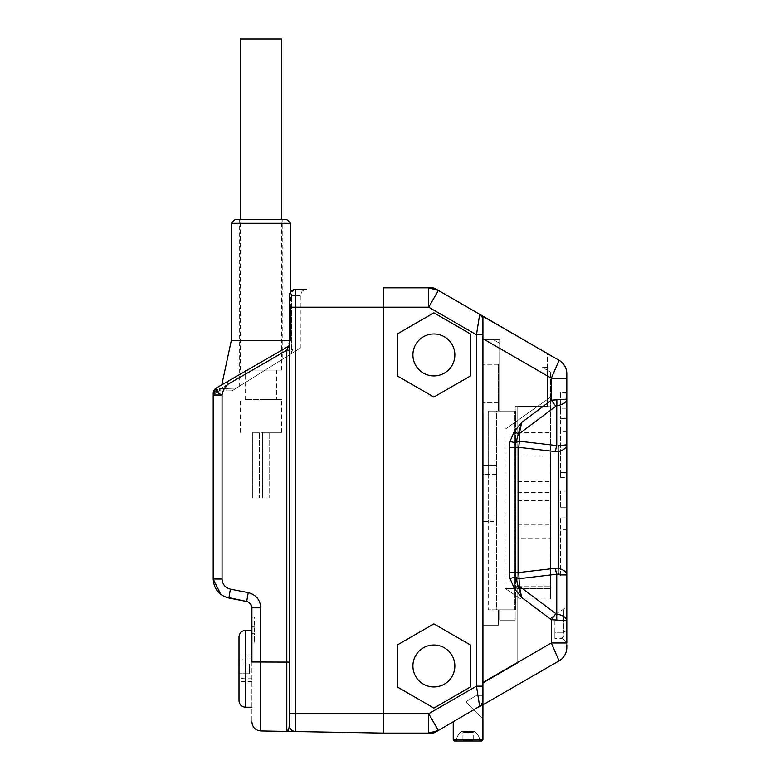 <?xml version="1.0" encoding="UTF-8"?>
<svg xmlns="http://www.w3.org/2000/svg" width="780" height="780" viewBox="0 0 780 780"><rect width="100%" height="100%" fill="white"/><g stroke="black" fill="none" stroke-linecap="round" stroke-linejoin="round"><path stroke-width="0.58" stroke-dasharray="3.9 2.92" d="M496.558 474.328L496.558 520.084L482.927 520.084L482.927 474.328L488.241 474.328L488.241 465.29L482.927 465.29L482.927 474.328L496.558 474.328L496.558 465.29L482.927 465.29L496.558 465.29L496.558 411.079L514.468 411.079L499.697 411.079L499.697 343.268L492.96 339.456L482.927 339.456L482.927 465.29L488.241 465.29L488.241 411.079L515.56 411.079L498.41 411.079L498.41 402.821L482.927 402.821L498.41 402.821L498.41 364.289L498.41 411.079L498.41 364.289L482.927 364.289L498.41 364.289L498.41 411.079L488.241 411.079L488.241 521.557L482.927 521.557L482.927 411.86L482.927 521.557L496.558 521.557L496.558 411.86L482.927 411.86L496.558 411.86L496.558 411.079L499.697 411.079L499.697 343.268L492.96 339.456L482.927 339.456L482.927 316.348L482.927 683.221L482.927 521.557L482.927 625.199L498.41 625.199L498.41 609.833L515.56 609.833L515.56 421.902L517.774 420.332L517.774 456.124L550.426 456.124L550.426 598.991L550.426 456.124M496.558 520.084L496.558 609.833L515.56 609.833L515.56 411.079L515.56 421.902L505.118 429.273L550.426 397.264L550.426 588.451L550.426 397.264L547.453 399.36L547.453 367.458L542.48 367.458L547.453 370.276L547.453 367.458L542.48 367.458L547.453 370.276L547.453 399.36L550.426 397.264L550.426 371.953L547.453 370.276L550.426 371.953L550.426 397.264L514.468 422.662L514.468 588.451L550.426 588.451L505.118 588.451L515.19 595.218L515.19 406.175L547.453 406.175L547.453 353.613M496.558 521.557L496.558 609.833L498.41 609.833L498.41 625.199L498.41 609.833L488.241 609.833L514.468 609.833L514.468 411.079L514.468 609.833L498.41 609.833L498.41 625.199L482.927 625.199L482.927 683.221L517.774 663.097L482.927 683.221L482.927 520.084L488.241 520.084L488.241 609.833L488.241 521.557L482.927 521.557L496.558 521.557M517.774 456.124L517.774 596.953L520.806 598.991L517.774 596.953L517.774 663.097L482.927 683.221L517.774 663.097L517.774 406.692L550.426 406.692L517.774 406.692L517.774 663.097L517.774 596.953L505.118 588.451L514.468 588.451L514.468 594.74L514.468 433.154L515.19 433.154M482.927 319.868A6.455 6.455 0 0 0 479.7 314.281L547.453 353.398L547.453 406.175L547.453 399.36L537.8 406.175L547.453 406.175L547.453 399.36L537.8 406.175L547.453 406.175L515.19 406.175L537.8 406.175L537.069 406.692L517.774 406.692L537.069 406.692L537.8 406.175L515.19 406.175L515.19 620.158L499.697 620.158L499.697 609.833L499.697 620.158L515.19 620.158L499.697 620.158L499.697 609.833L499.697 620.158L515.19 620.158L515.19 595.218L517.774 596.953L517.774 586.092L550.426 586.092L517.774 586.092L517.774 538.649L550.426 538.649M514.39 588.608L521.644 597.431L519.373 586.297A6.455 3.227 0 0 1 518.017 585.946L514.39 588.608L510.003 578.428L515.824 577.034L521.644 597.431L551.323 619.7L551.323 642.983L482.927 682.471L482.927 316.348L559.075 360.311L551.323 378.202L566.816 378.202L566.816 373.727M482.927 339.456L499.697 339.456L499.697 343.268L499.697 339.456L492.96 339.456L499.697 339.456L499.697 411.079L499.697 339.456L482.927 339.456M488.241 474.328L488.241 520.084M482.927 625.199L498.41 625.199L482.927 625.199M514.468 433.154L514.468 422.662L517.774 420.332L517.774 406.692L517.774 538.649M537.069 406.692L517.774 420.332L537.069 406.692L550.426 406.692L537.069 406.692M492.96 339.456L499.697 343.268L492.96 339.456M477.223 329.979L479.7 314.281L438.37 290.423L428.698 287.83L428.698 307.193L438.37 290.423L435.377 288.697M482.927 334.776L482.927 701.054L482.927 334.776L476.473 334.776L477.126 330.593M453.238 721.909L453.238 739.391L482.927 739.391L482.927 701.054A6.455 6.455 0 0 1 479.7 706.641L435.377 732.225M482.81 702.244L482.488 703.384M481.972 704.418L481.309 705.315M510.003 578.428L509.369 572.549L509.369 447.34L510.003 441.46L514.39 431.281L518.017 433.943A6.455 3.227 0 0 1 519.373 433.592L521.644 422.458L518.017 433.943L515.824 442.855L515.502 447.34L515.824 577.034A6.455 3.227 0 0 0 519.373 578.663L519.373 586.297L555.857 613.655L551.323 619.7L566.816 620.743L566.816 642.983L551.323 642.983L559.075 660.865L482.927 704.827L482.927 701.054A6.455 6.455 0 0 1 479.7 706.641L482.927 701.054C482.245 704.33 481.172 706.192 479.7 706.641L477.838 694.824M520.806 598.991L550.426 598.991L520.806 598.991M517.774 432.51L550.426 432.51L517.774 432.51M517.774 500.653L550.426 500.653M517.774 524.345L550.426 524.345M517.774 492.453L550.426 492.453M517.774 481.484L550.426 481.484M505.118 588.451L505.118 429.273L505.118 588.451M560.615 392.759L560.615 408.886L560.615 392.759L566.816 392.759L566.816 472.612L566.816 392.759L566.816 399.145L551.323 400.189L555.857 406.234L519.373 433.592L519.373 441.226L556.764 445.565A12.909 5.743 96.6 0 0 555.526 451.61L558.256 451.591C563.55 450.245 566.407 447.983 566.816 444.785L558.256 445.819A12.909 5.733 82.4 0 0 558.256 451.591L558.256 568.298C563.55 569.644 566.397 571.906 566.816 575.104L558.256 574.07A12.909 5.733 97.6 0 1 558.256 568.298L555.526 568.279A12.909 5.743 83.4 0 0 556.764 574.324L556.764 614.045C563.121 615.322 566.475 617.545 566.816 620.743L566.816 629.129M556.764 399.799L556.764 405.834L555.857 406.234M482.927 682.471L482.927 704.827L482.927 695.828L482.927 704.827L482.927 695.828L475.868 695.828L465.709 701.844L482.927 719.062L465.709 701.844L482.927 719.062L465.709 701.844L475.868 695.828L465.709 701.844L475.868 695.828L482.927 695.828L475.868 695.828L482.927 695.828L482.927 704.827M477.594 693.293L476.473 686.146L428.698 713.729L428.698 733.093L383.546 733.093L383.546 287.83L432.149 287.83M300.3 348.055L300.3 295.62L302.162 291.096L306.647 289.175L295.669 289.36L298.145 289.322L295.669 289.36L295.669 731.552L383.546 733.093M397.42 687.024L397.42 644.933L433.885 623.883L470.34 644.933L470.34 687.024L433.885 708.074L397.42 687.024L397.42 644.933L433.885 623.883L470.34 644.933L470.34 687.024L433.885 708.074L397.42 687.024L433.885 708.074L470.34 687.024L470.34 644.933L433.885 623.883L397.42 644.933L397.42 687.024M397.42 375.989L397.42 333.889L433.885 312.839L470.34 333.889L470.34 375.989L433.885 397.04L397.42 375.989L397.42 333.889L433.885 312.839L470.34 333.889L470.34 375.989L433.885 397.04L397.42 375.989L433.885 397.04L470.34 375.989L470.34 333.889L433.885 312.839L397.42 333.889L397.42 375.989M432.149 733.093L428.698 733.093L438.37 730.499L428.698 713.729L289.331 713.729L289.331 295.815L291.496 295.805L289.331 295.815L289.331 354.929L232.118 390.79L239.889 385.915L232.118 390.79L236.359 388.128L219.668 388.674L236.359 388.128L289.331 354.929L289.331 344.331L289.331 354.929L291.496 353.574L289.331 354.929L289.331 295.815A6.455 6.455 180 0 1 290.618 291.944L290.618 307.193M289.945 293.065L290.881 291.623A6.455 6.455 180 0 1 291.154 291.32L293.319 289.848L295.659 289.36C293.124 289.799 291.74 291.944 291.496 295.805C303.176 295.561 303.176 295.561 291.496 295.805C303.176 295.561 303.176 295.561 291.496 295.805C291.74 291.944 293.124 289.799 295.669 289.36L295.454 289.37M289.331 347.353L289.331 725.108L289.331 662.142L251.901 661.986L251.901 721.919L251.901 630.425M291.496 353.574C303.44 346.086 303.44 346.086 291.496 353.574C303.44 346.086 303.44 346.086 291.496 353.574L291.496 295.805L291.496 353.574M239.889 385.915L293.153 352.54L239.889 385.915L221.578 385.915L239.889 385.915M289.38 294.996L290.618 291.944M293.68 289.712L294.665 289.458L293.68 289.712M295.288 289.38L295.669 289.36C290.891 291.018 288.785 293.163 289.331 295.815L289.624 293.894M289.643 293.826L289.994 292.968M290.033 292.89L290.511 292.1M289.331 345.647L289.331 344.575M260.783 730.948L260.783 607.844C260.218 599.8 256.035 594.731 248.245 592.634L230.422 589.173C225.225 587.779 222.436 584.395 222.066 579.033L222.066 395.002C216.294 392.594 214.841 389.99 217.708 387.182C215.036 389.171 213.525 391.774 213.184 395.002L222.066 395.002C222.905 390.331 225.001 386.656 228.374 383.974L286.796 350.24L220.701 388.401L286.796 350.24L286.796 356.519L286.796 350.24L289.331 350.24L286.796 350.24L289.331 350.24L289.331 344.331A2.584 2.584 180 0 1 288.044 346.573L286.796 350.24L288.044 346.573L286.796 350.24L286.796 731.406L289.175 727.135M289.244 726.648L289.331 725.108A6.455 6.455 -89 0 0 295.669 731.552L295.396 731.552M294.898 731.542L294.362 731.533M289.01 343.083C289.624 345.13 289.214 343.093 289.331 350.24L289.331 344.341A2.584 2.584 0 0 1 288.044 346.573L216.411 387.923L288.892 345.784M232.118 390.79L220.701 390.985L232.118 390.79C224.855 390.916 224.855 390.916 232.118 390.79C224.855 390.916 224.855 390.916 232.118 390.79M220.701 388.401L220.701 390.985L219.531 391.004L220.701 390.985L220.701 388.401M221.812 384.803L221.578 385.915M231.25 340.743L290.618 340.743L293.153 352.54M289.331 340.743L290.618 340.743M231.25 223.294L290.618 223.294M235.131 219.424L286.748 219.424M239.645 219.424L282.233 219.424L282.233 359.385L239.645 386.071L239.645 219.424L282.233 219.424M239.645 386.071L282.233 359.385M289.331 344.341L289.253 344.965L289.331 344.341A2.584 2.584 0 0 1 288.561 346.174M224.62 596.7L223.821 596.32M221.491 594.925L220.798 594.428M248.245 592.634L246.685 601.507M213.184 393.51L213.184 397.459L213.642 393.51A2.584 1.384 25.9 0 1 213.837 394.641L217.659 391.316L219.531 391.004L217.659 391.316L213.837 394.641L213.184 397.459L213.837 394.641C214.032 393.656 215.309 392.555 217.659 391.316L213.837 394.641A2.584 1.384 -154.1 0 0 213.642 393.51L217.288 389.512L217.659 391.316L217.288 389.512L219.668 388.674L217.288 389.512L213.642 393.51L213.184 397.459L213.184 393.51L213.184 579.033L222.066 579.033M216.411 387.923L217.288 389.512L216.411 387.923L288.044 346.573M219.668 388.674L219.531 391.004L220.701 390.985L219.531 391.004L219.668 388.674M251.901 633.331L254.485 633.331L254.485 643.003L251.901 643.003L254.485 643.003L254.485 633.331L251.901 633.331L254.485 633.331L251.901 633.331L254.485 633.331L251.901 633.331L251.901 643.003L251.901 617.194L254.485 617.194L254.485 633.331L254.485 617.194L251.901 617.194M251.823 606.791L248.362 602.082L251.823 606.791M251.901 626.876L254.485 626.876L251.901 626.876M239.002 636.88L239.002 660.553A6.455 1.667 180 0 1 245.456 658.885L251.901 658.885M251.901 681.515L239.002 681.515L239.002 677.089A6.455 1.667 0 0 0 245.456 678.756L251.901 678.756M239.002 681.515L239.002 656.126L251.901 656.126M239.002 660.553L239.002 656.126M239.002 677.089L239.002 700.762M239.002 663.917L239.002 673.725L239.002 663.917L249.58 663.917L249.58 673.725L249.58 663.917L249.327 673.725L249.327 663.917L249.327 673.725L239.002 673.725L249.327 673.725L249.327 663.917L239.002 663.917M213.33 392.155L213.457 391.657M215.007 389.015A6.455 6.455 0 0 0 214.929 389.103L215.914 388.245M290.18 728.306L289.331 725.108A6.455 6.455 0 0 0 295.669 731.552A6.455 6.455 0 0 1 289.331 725.108L290.257 728.432M412.912 665.983A20.972 20.972 0 0 0 433.885 686.956A20.972 20.972 0 0 0 454.857 665.983A20.972 20.972 0 0 0 433.885 645.011A20.972 20.972 0 0 0 412.912 665.983M412.912 354.939A20.972 20.972 0 0 0 433.885 375.911A20.972 20.972 0 0 0 454.857 354.939A20.972 20.972 0 0 0 433.885 333.967A20.972 20.972 0 0 0 412.912 354.939M464.178 740.288A0.916 0.916 0 0 1 463.837 740.356A0.916 0.916 0 0 0 464.178 740.288A0.916 0.916 0 0 1 463.837 740.356L472.329 740.356A0.916 0.916 0 0 1 471.988 740.288A0.916 0.916 0 0 0 472.329 740.356A0.916 0.916 0 0 1 471.988 740.288A6.455 6.455 0 0 0 464.178 740.288A6.455 6.455 0 0 1 471.988 740.288L464.178 740.288A6.455 6.455 0 0 1 471.988 740.288A6.455 6.455 0 0 0 464.178 740.288L471.988 740.288A0.916 0.916 0 0 0 473.245 739.44L473.245 732.381A0.916 0.916 0 0 1 474.708 731.64A12.909 12.909 0 0 1 479.739 739.684L456.427 739.684A1.609 1.609 0 0 1 454.847 741L481.319 741M462.92 739.44L462.92 732.381L473.245 732.381L473.245 739.44L462.92 739.44L473.245 739.44A0.916 0.916 0 0 1 472.329 740.356A0.916 0.916 0 0 0 473.245 739.44A0.916 0.916 0 0 1 472.329 740.356L463.837 740.356A0.916 0.916 0 0 1 462.92 739.44A0.916 0.916 0 0 0 463.837 740.356A0.916 0.916 0 0 1 462.92 739.44L462.92 732.381A0.916 0.916 0 0 0 461.458 731.64A12.909 12.909 0 0 0 456.427 739.684A1.609 1.609 0 0 1 454.847 741M473.245 732.381A0.916 0.916 0 0 1 474.162 731.465A0.916 0.916 0 0 0 473.245 732.381L462.92 732.381A0.916 0.916 0 0 0 461.458 731.64A12.909 12.909 0 0 0 456.427 739.684L479.739 739.684A12.909 12.909 0 0 0 474.708 731.64A12.909 12.909 0 0 1 479.739 739.684M462.92 732.381A0.916 0.916 0 0 0 462.004 731.465L474.162 731.465A0.916 0.916 0 0 1 474.708 731.64L461.458 731.64A12.909 12.909 0 0 0 456.427 739.684A12.909 12.909 0 0 1 461.458 731.64L474.708 731.64A0.916 0.916 0 0 0 474.162 731.465L462.004 731.465A0.916 0.916 0 0 0 461.458 731.64M566.816 644.095L566.816 647.449M566.816 408.886L560.615 408.886L560.615 418.694L560.615 408.886L566.816 408.886L566.816 399.145C566.475 402.344 563.121 404.566 556.764 405.834L556.764 445.565M566.816 472.612L566.816 477.418L566.816 472.612L560.615 472.612L560.615 431.467L560.615 477.418L560.615 472.612L566.816 472.612M566.816 570.96L566.816 491.098L566.816 575.767L566.816 570.96L560.615 570.96L560.615 529.805L560.615 575.767L560.615 570.96L566.816 570.96M509.369 447.34L518.758 447.34L519.373 441.226A6.455 3.227 0 0 0 515.824 442.855L510.003 441.46M556.764 574.324L519.373 578.663L518.758 572.549L518.758 447.34L555.526 451.61M556.764 620.09A12.909 4.514 95.7 0 0 556.764 614.045L555.857 613.655M566.816 431.467L560.615 431.467L560.615 418.694L560.615 431.467L566.816 431.467M566.816 418.694L560.615 418.694L566.816 418.694M566.816 529.805L560.615 529.805L560.615 517.042L560.615 529.805L566.816 529.805M560.615 507.234L560.615 491.098L560.615 507.234L566.816 507.234L560.615 507.234M566.816 517.042L560.615 517.042L566.816 517.042M563.482 632.307A6.455 4.144 0 0 0 566.816 628.68A6.455 4.144 180 0 1 563.482 632.307L563.482 609.297L563.482 632.307C564.934 635.291 563.891 637.309 560.362 638.362C563.891 637.309 564.934 635.291 563.482 632.307L554.882 632.307L554.882 621.913L550.163 618.735L554.882 621.913L554.882 638.362L554.882 632.307L563.482 632.307M566.816 644.816A6.455 6.455 0 0 0 560.362 638.362L554.882 638.362L560.362 638.362A6.455 6.455 0 0 1 566.816 644.787L566.816 644.767C567.392 643.334 565.978 641.326 562.565 638.752C565.987 641.345 567.392 643.344 566.816 644.767L566.816 644.183M260.939 432.373L281.59 432.373L260.939 432.373M259.301 432.373L252.74 432.373L259.301 432.373L252.74 432.373L259.301 432.373L259.301 497.942L252.74 497.942L259.301 497.942L252.74 497.942L259.301 497.942L259.301 432.373M269.139 432.373L262.577 432.373L269.139 432.373L262.577 432.373L269.139 432.373L269.139 497.942L262.577 497.942L269.139 497.942L262.577 497.942L269.139 497.942L269.139 432.373M281.59 39L240.289 39M260.939 370.09L281.59 370.09L260.939 370.09M260.939 399.594L281.59 399.594L260.939 399.594M245.203 370.09L276.676 370.09L245.203 370.09L245.203 399.594L276.676 399.594L245.203 399.594M276.676 370.09L276.676 399.594M252.74 432.373L252.74 497.942L252.74 432.373M262.577 432.373L262.577 497.942L262.577 432.373M514.468 588.023L515.19 588.023M482.927 338.705L551.323 378.202L551.323 400.189L521.644 422.458L514.39 431.281M289.331 307.193L428.698 307.193L476.473 334.776L476.473 686.146M228.852 598.036L230.422 589.173M228.374 383.974L227.136 381.732M260.783 607.844L251.901 607.844M245.456 678.756L245.456 707.216M245.456 630.425L245.456 658.885M509.369 572.549L518.758 572.549L555.526 568.279M306.647 289.175L302.776 289.244M299.5 289.292L297.18 289.341M289.429 294.684L289.906 293.153M226.736 390.877L226.736 385.915M289.331 350.24L289.331 345.686M213.184 579.033L215.397 588.023L221.52 594.945M213.184 397.459L213.203 396.962L213.184 397.459M251.901 661.986L251.901 721.919M213.203 392.983L214.929 389.103M560.615 477.418L566.816 477.418M560.615 575.767L566.816 575.767M560.615 491.098L566.816 491.098M550.163 618.735A73.564 73.564 0 0 1 563.482 609.297C565.832 607.639 566.943 605.758 566.816 603.652M566.816 631.517L566.816 633.789M281.59 370.09L281.59 219.424M281.59 432.373L281.59 399.594M240.289 370.09L240.289 219.424M240.289 432.373L240.289 399.594"/><path stroke-width="1.17" d="M482.927 319.868A6.455 6.455 180 0 0 479.7 314.281C481.172 314.73 482.245 316.592 482.927 319.868A6.455 6.455 0 0 0 479.7 314.281A6.455 6.455 0 0 1 482.927 319.868A6.455 6.455 180 0 0 479.7 314.281L547.453 353.613M514.39 431.281L521.644 422.458L519.373 433.592A6.455 3.227 180 0 0 518.017 433.943L514.39 431.281L510.003 441.46L515.824 442.855L521.644 422.458L551.323 400.189L551.323 378.202L559.075 360.311L482.927 316.348L482.927 682.471L551.323 642.983L566.816 642.983L566.816 620.743L551.323 619.7L555.857 613.655L519.373 586.297L521.644 597.431L518.017 585.946A6.455 3.227 180 0 0 519.373 586.297L518.758 572.549L515.502 572.549L515.824 577.034L518.017 585.946L514.39 588.608L521.644 597.431L551.323 619.7L551.323 642.983L559.075 660.865A15.483 15.483 180 0 0 566.816 647.449L566.816 644.767A6.455 6.455 0 0 1 566.816 644.816M482.927 334.776L476.473 334.776L479.7 314.281L435.377 288.697A6.455 6.455 0 0 0 432.149 287.83A6.455 6.455 0 0 1 435.377 288.697M479.739 739.684A1.609 1.609 0 0 0 481.319 741A1.609 1.609 0 0 1 479.739 739.684A1.609 1.609 0 0 0 482.927 739.391L482.927 682.471M432.149 287.83L383.546 287.83L383.546 307.193L428.698 307.193L438.37 290.423L428.698 287.83L428.698 307.193L476.473 334.776L476.473 686.146L479.7 706.641A6.455 6.455 0 0 0 482.927 701.054L482.81 702.244M482.488 703.384L481.972 704.418M481.309 705.315L435.377 732.225A6.455 6.455 0 0 1 432.149 733.093A6.455 6.455 0 0 0 435.377 732.225M454.847 741L481.319 741A1.609 1.609 0 0 0 482.927 739.391L453.238 739.391A1.609 1.609 0 0 0 454.847 741A1.609 1.609 0 0 1 453.238 739.391A1.609 1.609 0 0 0 456.427 739.684A1.609 1.609 0 0 1 453.238 739.391L453.238 721.909M482.927 704.827L559.075 660.865A15.483 15.483 0 0 0 566.816 647.449M556.764 620.09L556.764 614.045L555.857 613.655M510.003 441.46L509.369 447.34L509.369 572.549L510.003 578.428L514.39 588.608M509.369 572.549L515.502 572.549L515.824 442.855A6.455 3.227 180 0 1 519.373 441.226L519.373 433.592L555.857 406.234L551.323 400.189L566.816 399.145L566.816 373.727A15.483 15.483 0 0 0 559.075 360.311A15.483 15.483 0 0 1 566.816 373.727A15.483 15.483 0 0 0 559.075 360.311M482.927 338.705L551.323 378.202L566.816 378.202L566.816 392.759M477.126 330.593L477.223 329.979M221.812 384.803L231.25 340.743L231.25 223.294L290.618 223.294L290.618 291.944L291.145 291.33A6.455 6.455 180 0 1 295.669 289.36L306.647 289.175M432.149 733.093L428.698 733.093L428.698 713.729L438.37 730.499L428.698 733.093L383.546 733.093L295.669 731.552L295.669 713.729L289.331 713.729L289.331 725.108L289.331 307.193L383.546 307.193L383.546 713.729L295.669 713.729L295.669 289.36A6.455 6.455 0 0 0 289.331 295.815A6.455 6.455 0 0 1 295.669 289.36M397.42 375.989L433.885 397.04L470.34 375.989L470.34 333.889L433.885 312.839L397.42 333.889L397.42 375.989M397.42 687.024L433.885 708.074L470.34 687.024L470.34 644.933L433.885 623.883L397.42 644.933L397.42 687.024M477.838 694.824L477.594 693.293M289.331 344.331L289.331 344.341A2.584 2.584 0 0 1 288.044 346.573L227.136 381.732L228.374 383.974C225.001 386.656 222.905 390.331 222.066 395.002C216.294 392.594 214.841 389.99 217.708 387.182L227.136 381.732M289.331 345.189L289.331 347.353M294.002 731.523L286.796 731.406L286.796 662.103L289.331 662.103L289.331 350.24L286.796 350.24L288.863 345.823M289.331 307.193L289.331 295.815M383.546 733.093L383.546 713.729L428.698 713.729L476.473 686.146L482.927 686.146L476.473 686.146M286.796 731.406L295.669 731.552A6.455 6.455 0 0 1 289.331 725.108A6.455 6.455 0 0 0 295.669 731.552A6.455 6.455 0 0 1 289.331 725.108L289.331 725.108C289.019 729.154 288.171 731.25 286.796 731.406L260.783 730.948C255.431 730.392 252.466 727.379 251.901 721.919M295.396 731.552L294.898 731.542M289.244 726.648L289.175 727.135M231.25 340.743L289.331 340.743M290.618 307.193L290.618 340.743M231.25 223.294L235.131 219.424L286.748 219.424L290.618 223.294M288.561 346.174A2.584 2.584 0 0 1 288.044 346.573M228.374 383.974L286.796 350.24L286.796 662.103L251.901 661.986L251.901 607.844C251.677 604.49 249.931 602.375 246.685 601.507L224.62 596.7M220.798 594.428L213.184 579.033C213.886 589.095 219.112 595.433 228.852 598.036L246.685 601.507L248.245 592.634C256.035 594.731 260.218 599.8 260.783 607.844L260.783 730.948M223.821 596.32L228.852 598.036L230.422 589.173C225.225 587.779 222.436 584.395 222.066 579.033L213.184 579.033L213.184 393.51A6.455 6.455 0 0 1 216.411 387.923L213.194 393.188M213.184 397.459L213.203 396.962L213.184 397.459M222.066 579.033L222.066 395.002L213.184 395.002C213.486 391.823 214.997 389.22 217.708 387.182L216.411 387.923A6.455 6.455 0 0 0 215.007 389.015M251.901 707.216L245.456 707.216L245.456 630.425L251.901 630.425L251.901 607.844L260.783 607.844M251.901 617.194L251.901 633.331M248.362 602.082L246.685 601.507L248.362 602.082M245.456 707.216C241.537 706.836 239.382 704.681 239.002 700.762L239.002 636.88C239.382 632.96 241.537 630.806 245.456 630.425M213.213 392.935L213.33 392.155M213.457 391.657L213.983 390.4M214.1 390.205L214.919 389.113A6.455 6.455 0 0 0 213.447 391.706M214.929 389.103L215.875 388.274M216.118 388.108L213.203 392.983M213.408 391.852A6.455 6.455 0 0 0 213.184 393.51M412.912 665.983A20.972 20.972 0 0 0 433.885 686.956A20.972 20.972 0 0 0 454.857 665.983A20.972 20.972 0 0 0 433.885 645.011A20.972 20.972 0 0 0 412.912 665.983M412.912 354.939A20.972 20.972 0 0 0 433.885 375.911A20.972 20.972 0 0 0 454.857 354.939A20.972 20.972 0 0 0 433.885 333.967A20.972 20.972 0 0 0 412.912 354.939M556.764 399.799A12.909 4.514 84.3 0 1 556.764 405.834C563.121 404.566 566.475 402.344 566.816 399.145L566.816 620.743C566.475 617.545 563.121 615.322 556.764 614.045L556.764 574.324L558.256 574.07L519.373 578.663A6.455 3.227 180 0 1 515.824 577.034L510.003 578.428M566.816 603.652L566.816 408.886M566.816 629.743L566.816 628.68L566.816 629.743M555.857 406.234L556.764 405.834L556.764 445.565A12.909 5.743 -83.4 0 0 555.526 451.61L558.256 451.591A12.909 5.733 -97.6 0 1 558.256 445.819L566.816 444.785C566.407 447.983 563.55 450.245 558.256 451.591L558.256 568.298C563.55 569.644 566.397 571.906 566.816 575.104L558.256 574.07A12.909 5.733 -82.4 0 1 558.256 568.298L555.526 568.279A12.909 5.743 -96.6 0 0 556.764 574.324M556.764 445.565L519.373 441.226L518.758 447.34L518.758 572.549L555.526 568.279M240.289 219.424L240.289 39L281.59 39L281.59 219.424M230.422 589.173L248.245 592.634M481.319 741A1.609 1.609 0 0 0 482.927 739.391M509.369 447.34L518.758 447.34L555.526 451.61M302.776 289.244L299.5 289.292M289.331 350.24L289.331 344.711M289.331 344.351L289.01 343.083M213.184 579.033C213.886 589.095 219.112 595.433 228.852 598.036M215.914 388.245L216.411 387.923M566.816 634.618L566.816 631.517M566.816 633.789L566.816 634.286"/></g></svg>
